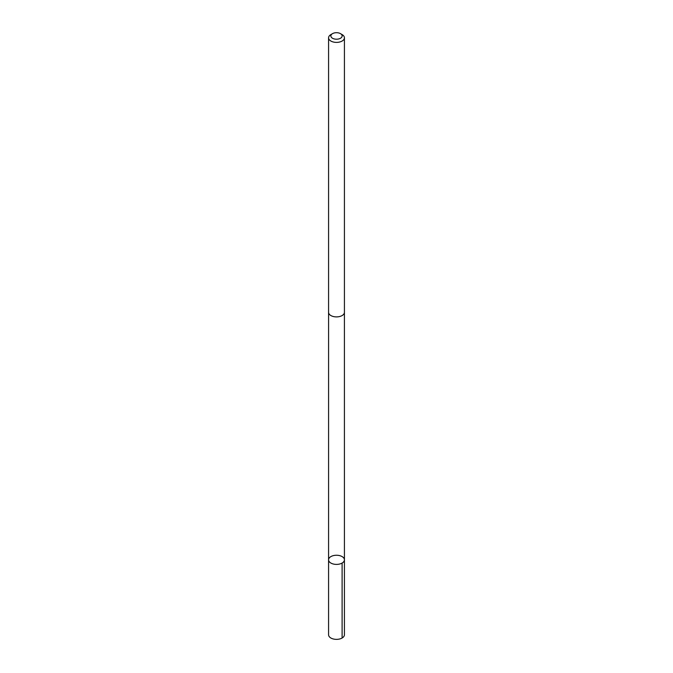 <?xml version="1.0" encoding="UTF-8"?>
<svg xmlns="http://www.w3.org/2000/svg" width="673" height="673" viewBox="0 0 673 673"><rect width="100%" height="100%" fill="white"/><g stroke="black" fill="none" stroke-linecap="round" stroke-linejoin="round"><path stroke-width="1.01" d="M344.315 560.567A7.925 4.576 180 0 1 335.852 564.386A7.925 4.576 180 0 1 328.575 559.827A7.925 4.576 180 0 1 336.5 555.25A7.925 4.576 180 0 1 344.425 559.827A7.925 4.576 180 0 1 344.315 560.567A7.925 4.576 180 0 1 335.852 564.386A7.925 4.576 180 0 1 328.575 559.827L328.575 634.79A7.925 4.576 0 0 0 335.852 639.35A7.925 4.576 0 0 0 344.315 635.539A7.925 4.576 0 0 0 344.425 634.79L344.425 559.827A7.925 4.576 180 0 1 344.315 560.567M332.512 33.65L330.897 34.584A7.925 4.576 0 0 0 328.685 37.074A7.925 4.576 0 0 0 328.575 37.823L328.575 312.322A7.925 4.576 0 0 0 336.5 316.899A7.925 4.576 0 0 0 344.425 312.322L344.425 37.823A7.925 4.576 0 0 0 342.103 34.584L340.488 33.65A5.636 3.256 0 0 0 332.512 33.65A5.636 3.256 0 0 0 330.939 35.425A5.636 3.256 0 0 0 338.225 39.051A5.636 3.256 0 0 0 340.488 33.65M328.575 37.823A7.925 4.576 0 0 0 336.5 42.391A7.925 4.576 0 0 0 344.425 37.823M342.103 563.057L342.103 638.029M328.584 312.508L328.575 559.827M344.416 312.508L344.425 559.827"/></g></svg>
